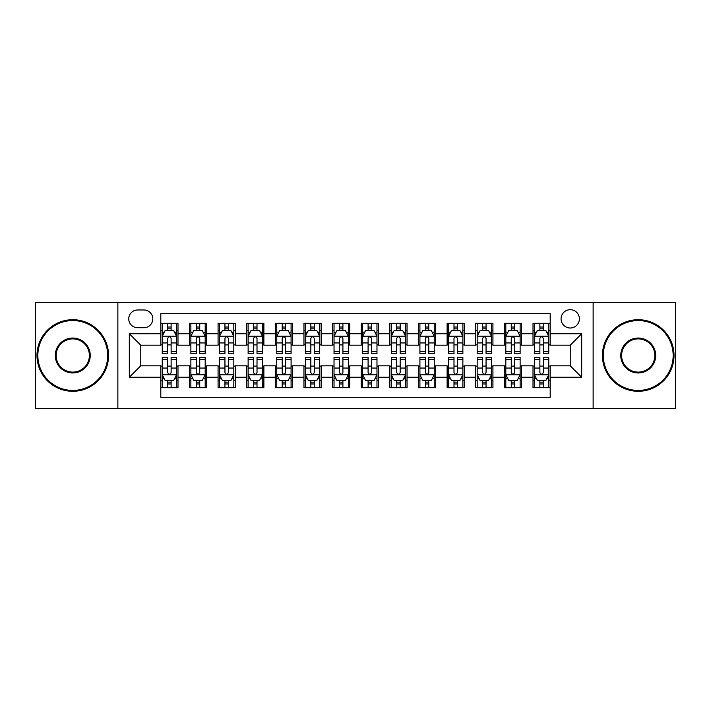<?xml version="1.0" encoding="UTF-8"?>
<svg xmlns="http://www.w3.org/2000/svg" width="711" height="711" viewBox="0 0 711 711"><rect width="100%" height="100%" fill="white"/><g stroke="black" fill="none" stroke-linecap="round" stroke-linejoin="round"><path stroke-width="1.07" d="M570.231 309.694A9.163 9.163 0 0 0 561.068 318.857A9.163 9.163 0 0 0 570.231 328.011A9.163 9.163 0 0 0 579.394 318.857A9.163 9.163 0 0 0 570.231 309.694M593.134 408.47L675.45 408.47L675.45 302.531L593.134 302.531L593.134 408.47L117.866 408.47L117.866 302.531L35.55 302.531L35.55 408.47L117.866 408.47M550.19 323.292L533.01 323.292L533.01 333.743L521.563 333.743L521.563 345.19L533.01 345.19L533.01 333.743M521.563 333.743L521.563 323.292L504.383 323.292L504.383 333.743L492.927 333.743L492.927 345.19L504.383 345.19L504.383 333.743M492.927 333.743L492.927 323.292L475.748 323.292L475.748 333.743L464.301 333.743L464.301 345.19L475.748 345.19L475.748 333.743M464.301 333.743L464.301 323.292L447.121 323.292L447.121 333.743L435.665 333.743L435.665 345.19L447.121 345.19L447.121 333.743M435.665 333.743L435.665 323.292L418.486 323.292L418.486 333.743L407.039 333.743L407.039 345.19L418.486 345.19L418.486 333.743M407.039 333.743L407.039 323.292L389.859 323.292L389.859 333.743L378.403 333.743L378.403 345.19L389.859 345.19L389.859 333.743M378.403 333.743L378.403 323.292L361.224 323.292L361.224 333.743L349.776 333.743L349.776 345.19L361.224 345.19L361.224 333.743M349.776 333.743L349.776 323.292L332.597 323.292L332.597 333.743L321.141 333.743L321.141 345.19L332.597 345.19L332.597 333.743M321.141 333.743L321.141 323.292L303.961 323.292L303.961 333.743L292.514 333.743L292.514 345.19L303.961 345.19L303.961 333.743M292.514 333.743L292.514 323.292L275.335 323.292L275.335 333.743L263.879 333.743L263.879 345.19L275.335 345.19L275.335 333.743M263.879 333.743L263.879 323.292L246.699 323.292L246.699 333.743L235.252 333.743L235.252 345.19L246.699 345.19L246.699 333.743M235.252 333.743L235.252 323.292L218.073 323.292L218.073 333.743L206.617 333.743L206.617 345.19L218.073 345.19L218.073 333.743M206.617 333.743L206.617 323.292L189.437 323.292L189.437 345.19L177.99 345.19L177.99 323.292L160.81 323.292M160.81 387.708L177.99 387.708L177.99 365.81L189.437 365.81L189.437 387.708L206.617 387.708L206.617 365.81L218.073 365.81L218.073 377.257L206.617 377.257M218.073 377.257L218.073 387.708L235.252 387.708L235.252 365.81L246.699 365.81L246.699 377.257L235.252 377.257M246.699 377.257L246.699 387.708L263.879 387.708L263.879 365.81L275.335 365.81L275.335 377.257L263.879 377.257M275.335 377.257L275.335 387.708L292.514 387.708L292.514 365.81L303.961 365.81L303.961 377.257L292.514 377.257M303.961 377.257L303.961 387.708L321.141 387.708L321.141 365.81L332.597 365.81L332.597 377.257L321.141 377.257M332.597 377.257L332.597 387.708L349.776 387.708L349.776 365.81L361.224 365.81L361.224 377.257L349.776 377.257M361.224 377.257L361.224 387.708L378.403 387.708L378.403 365.81L389.859 365.81L389.859 377.257L378.403 377.257M389.859 377.257L389.859 387.708L407.039 387.708L407.039 365.81L418.486 365.81L418.486 377.257L407.039 377.257M418.486 377.257L418.486 387.708L435.665 387.708L435.665 365.81L447.121 365.81L447.121 377.257L435.665 377.257M447.121 377.257L447.121 387.708L464.301 387.708L464.301 365.81L475.748 365.81L475.748 377.257L464.301 377.257M475.748 377.257L475.748 387.708L492.927 387.708L492.927 365.81L504.383 365.81L504.383 377.257L492.927 377.257M504.383 377.257L504.383 387.708L521.563 387.708L521.563 365.81L533.01 365.81L533.01 377.257L521.563 377.257M137.623 327.727L143.915 327.727A8.879 8.879 0 0 0 152.794 318.857A8.879 8.879 0 0 0 143.915 309.978L137.623 309.978A8.879 8.879 0 0 0 128.744 318.857A8.879 8.879 0 0 0 137.623 327.727M593.134 302.531L117.866 302.531M550.19 333.743L550.19 313.702L160.81 313.702L160.81 345.19L140.769 345.19L140.769 365.81L160.81 365.81L160.81 397.298L550.19 397.298L550.19 365.81L570.231 365.81L570.231 345.19L550.19 345.19L550.19 333.743L581.687 333.743L581.687 377.257L550.19 377.257M160.81 377.257L129.313 377.257L129.313 333.743L160.81 333.743M533.01 377.257L533.01 387.708L550.19 387.708M160.81 330.446L162.241 330.446M167.68 330.446L171.12 330.446M176.559 330.446L177.99 330.446M160.81 344.906L162.241 344.906M167.68 344.906L171.12 344.906M176.559 344.906L177.99 344.906M160.81 366.094L162.241 366.094M167.68 366.094L171.12 366.094M176.559 366.094L177.99 366.094M160.81 380.554L162.241 380.554M167.68 380.554L171.12 380.554M176.559 380.554L177.99 380.554M189.437 344.906L190.877 344.906M196.316 344.906L199.747 344.906M205.186 344.906L206.617 344.906M189.437 330.446L190.877 330.446M196.316 330.446L199.747 330.446M205.186 330.446L206.617 330.446M189.437 366.094L190.877 366.094M196.316 366.094L199.747 366.094M205.186 366.094L206.617 366.094M189.437 380.554L190.877 380.554M196.316 380.554L199.747 380.554M205.186 380.554L206.617 380.554M218.073 366.094L219.503 366.094M224.943 366.094L228.382 366.094M233.821 366.094L235.252 366.094M218.073 380.554L219.503 380.554M224.943 380.554L228.382 380.554M233.821 380.554L235.252 380.554M218.073 330.446L219.503 330.446M224.943 330.446L228.382 330.446M233.821 330.446L235.252 330.446M218.073 344.906L219.503 344.906M224.943 344.906L228.382 344.906M233.821 344.906L235.252 344.906M246.699 366.094L248.13 366.094M253.578 366.094L257.009 366.094M262.448 366.094L263.879 366.094M246.699 380.554L248.13 380.554M253.578 380.554L257.009 380.554M262.448 380.554L263.879 380.554M246.699 330.446L248.13 330.446M253.578 330.446L257.009 330.446M262.448 330.446L263.879 330.446M246.699 344.906L248.13 344.906M253.578 344.906L257.009 344.906M262.448 344.906L263.879 344.906M275.335 366.094L276.766 366.094M282.205 366.094L285.644 366.094M291.083 366.094L292.514 366.094M275.335 380.554L276.766 380.554M282.205 380.554L285.644 380.554M291.083 380.554L292.514 380.554M275.335 330.446L276.766 330.446M282.205 330.446L285.644 330.446M291.083 330.446L292.514 330.446M275.335 344.906L276.766 344.906M282.205 344.906L285.644 344.906M291.083 344.906L292.514 344.906M303.961 366.094L305.392 366.094M310.831 366.094L314.271 366.094M319.71 366.094L321.141 366.094M303.961 380.554L305.392 380.554M310.831 380.554L314.271 380.554M319.71 380.554L321.141 380.554M303.961 330.446L305.392 330.446M310.831 330.446L314.271 330.446M319.71 330.446L321.141 330.446M303.961 344.906L305.392 344.906M310.831 344.906L314.271 344.906M319.71 344.906L321.141 344.906M332.597 366.094L334.028 366.094M339.467 366.094L342.906 366.094M348.346 366.094L349.776 366.094M332.597 380.554L334.028 380.554M339.467 380.554L342.906 380.554M348.346 380.554L349.776 380.554M332.597 330.446L334.028 330.446M339.467 330.446L342.906 330.446M348.346 330.446L349.776 330.446M332.597 344.906L334.028 344.906M339.467 344.906L342.906 344.906M348.346 344.906L349.776 344.906M361.224 366.094L362.654 366.094M368.094 366.094L371.533 366.094M376.972 366.094L378.403 366.094M361.224 380.554L362.654 380.554M368.094 380.554L371.533 380.554M376.972 380.554L378.403 380.554M361.224 330.446L362.654 330.446M368.094 330.446L371.533 330.446M376.972 330.446L378.403 330.446M361.224 344.906L362.654 344.906M368.094 344.906L371.533 344.906M376.972 344.906L378.403 344.906M389.859 366.094L391.29 366.094M396.729 366.094L400.169 366.094M405.608 366.094L407.039 366.094M389.859 380.554L391.29 380.554M396.729 380.554L400.169 380.554M405.608 380.554L407.039 380.554M389.859 330.446L391.29 330.446M396.729 330.446L400.169 330.446M405.608 330.446L407.039 330.446M389.859 344.906L391.29 344.906M396.729 344.906L400.169 344.906M405.608 344.906L407.039 344.906M418.486 366.094L419.917 366.094M425.356 366.094L428.795 366.094M434.234 366.094L435.665 366.094M418.486 380.554L419.917 380.554M425.356 380.554L428.795 380.554M434.234 380.554L435.665 380.554M418.486 330.446L419.917 330.446M425.356 330.446L428.795 330.446M434.234 330.446L435.665 330.446M418.486 344.906L419.917 344.906M425.356 344.906L428.795 344.906M434.234 344.906L435.665 344.906M447.121 366.094L448.552 366.094M453.991 366.094L457.422 366.094M462.87 366.094L464.301 366.094M447.121 380.554L448.552 380.554M453.991 380.554L457.422 380.554M462.87 380.554L464.301 380.554M447.121 330.446L448.552 330.446M453.991 330.446L457.422 330.446M462.87 330.446L464.301 330.446M447.121 344.906L448.552 344.906M453.991 344.906L457.422 344.906M462.87 344.906L464.301 344.906M475.748 366.094L477.179 366.094M482.618 366.094L486.057 366.094M491.497 366.094L492.927 366.094M475.748 380.554L477.179 380.554M482.618 380.554L486.057 380.554M491.497 380.554L492.927 380.554M475.748 330.446L477.179 330.446M482.618 330.446L486.057 330.446M491.497 330.446L492.927 330.446M475.748 344.906L477.179 344.906M482.618 344.906L486.057 344.906M491.497 344.906L492.927 344.906M504.383 366.094L505.814 366.094M511.253 366.094L514.684 366.094M520.123 366.094L521.563 366.094M504.383 380.554L505.814 380.554M511.253 380.554L514.684 380.554M520.123 380.554L521.563 380.554M504.383 330.446L505.814 330.446M511.253 330.446L514.684 330.446M520.123 330.446L521.563 330.446M504.383 344.906L505.814 344.906M511.253 344.906L514.684 344.906M520.123 344.906L521.563 344.906M533.01 366.094L534.441 366.094M539.88 366.094L543.32 366.094M548.759 366.094L550.19 366.094M533.01 380.554L534.441 380.554M539.88 380.554L543.32 380.554M548.759 380.554L550.19 380.554M533.01 330.446L534.441 330.446M539.88 330.446L543.32 330.446M548.759 330.446L550.19 330.446M533.01 344.906L534.441 344.906M539.88 344.906L543.32 344.906M548.759 344.906L550.19 344.906M140.769 345.19L129.313 333.743M140.769 365.81L129.313 377.257M581.687 333.743L570.231 345.19M581.687 377.257L570.231 365.81M171.12 327.016L167.68 327.016M176.559 351.447L171.12 351.447L171.12 353.785L176.559 353.785L176.559 336.321L173.697 330.588L165.103 330.588L162.241 336.321L162.241 353.785L167.68 353.785L167.68 351.447L162.241 351.447M162.241 336.321L162.241 323.292M176.559 336.321L176.559 323.292M167.68 330.588L167.68 323.292M171.12 323.292L171.12 330.588M171.12 351.447L171.12 338.463C169.973 336.259 168.827 336.259 167.68 338.463L167.68 351.447M167.68 383.984L171.12 383.984M162.241 359.553L167.68 359.553L167.68 357.215L162.241 357.215L162.241 374.679L165.103 380.412L173.697 380.412L176.559 374.679L176.559 357.215L171.12 357.215L171.12 359.553L176.559 359.553M176.559 374.679L176.559 387.708M162.241 374.679L162.241 387.708M171.12 380.412L171.12 387.708M167.68 387.708L167.68 380.412M167.68 359.553L167.68 372.537C168.827 374.741 169.973 374.741 171.12 372.537L171.12 359.553M72.771 320.572A34.928 34.928 0 0 0 37.843 355.5A34.928 34.928 0 0 0 72.771 390.428A34.928 34.928 0 0 0 107.699 355.5A34.928 34.928 0 0 0 72.771 320.572M72.771 391.29A35.79 35.79 0 0 1 36.981 355.5A35.79 35.79 0 0 1 72.771 319.71A35.79 35.79 0 0 1 108.561 355.5A35.79 35.79 0 0 1 72.771 391.29M72.771 338.036A17.464 17.464 0 0 1 90.235 355.5A17.464 17.464 0 0 1 72.771 372.964A17.464 17.464 0 0 1 55.307 355.5A17.464 17.464 0 0 1 72.771 338.036M72.771 372.102A16.602 16.602 0 0 0 89.373 355.5A16.602 16.602 0 0 0 72.771 338.898A16.602 16.602 0 0 0 56.16 355.5A16.602 16.602 0 0 0 72.771 372.102M638.229 320.572A34.928 34.928 0 0 0 603.301 355.5A34.928 34.928 0 0 0 638.229 390.428A34.928 34.928 0 0 0 673.157 355.5A34.928 34.928 0 0 0 638.229 320.572M638.229 391.29A35.79 35.79 0 0 1 602.439 355.5A35.79 35.79 0 0 1 638.229 319.71A35.79 35.79 0 0 1 674.019 355.5A35.79 35.79 0 0 1 638.229 391.29M638.229 338.036A17.464 17.464 0 0 1 655.693 355.5A17.464 17.464 0 0 1 638.229 372.964A17.464 17.464 0 0 1 620.765 355.5A17.464 17.464 0 0 1 638.229 338.036M638.229 372.102A16.602 16.602 0 0 0 654.84 355.5A16.602 16.602 0 0 0 638.229 338.898A16.602 16.602 0 0 0 621.627 355.5A16.602 16.602 0 0 0 638.229 372.102M199.747 327.016L196.316 327.016M205.186 351.447L199.747 351.447L199.747 353.785L205.186 353.785L205.186 336.321L202.324 330.588L193.739 330.588L190.877 336.321L190.877 353.785L196.316 353.785L196.316 351.447L190.877 351.447M190.877 336.321L190.877 323.292M205.186 336.321L205.186 323.292M196.316 330.588L196.316 323.292M199.747 323.292L199.747 330.588M199.747 351.447L199.747 338.463C198.6 336.259 197.462 336.259 196.316 338.463L196.316 351.447M228.382 327.016L224.943 327.016M233.821 351.447L228.382 351.447L228.382 353.785L233.821 353.785L233.821 336.321L230.959 330.588L222.365 330.588L219.503 336.321L219.503 353.785L224.943 353.785L224.943 351.447L219.503 351.447M219.503 336.321L219.503 323.292M233.821 336.321L233.821 323.292M224.943 330.588L224.943 323.292M228.382 323.292L228.382 330.588M228.382 351.447L228.382 338.463C227.236 336.259 226.089 336.259 224.943 338.463L224.943 351.447M257.009 327.016L253.578 327.016M262.448 351.447L257.009 351.447L257.009 353.785L262.448 353.785L262.448 336.321L259.586 330.588L251.001 330.588L248.13 336.321L248.13 353.785L253.578 353.785L253.578 351.447L248.13 351.447M248.13 336.321L248.13 323.292M262.448 336.321L262.448 323.292M253.578 330.588L253.578 323.292M257.009 323.292L257.009 330.588M257.009 351.447L257.009 338.463C255.862 336.259 254.725 336.259 253.578 338.463L253.578 351.447M285.644 327.016L282.205 327.016M291.083 351.447L285.644 351.447L285.644 353.785L291.083 353.785L291.083 336.321L288.222 330.588L279.627 330.588L276.766 336.321L276.766 353.785L282.205 353.785L282.205 351.447L276.766 351.447M276.766 336.321L276.766 323.292M291.083 336.321L291.083 323.292M282.205 330.588L282.205 323.292M285.644 323.292L285.644 330.588M285.644 351.447L285.644 338.463C284.498 336.259 283.351 336.259 282.205 338.463L282.205 351.447M196.316 383.984L199.747 383.984M190.877 359.553L196.316 359.553L196.316 357.215L190.877 357.215L190.877 374.679L193.739 380.412L202.324 380.412L205.186 374.679L205.186 357.215L199.747 357.215L199.747 359.553L205.186 359.553M205.186 374.679L205.186 387.708M190.877 374.679L190.877 387.708M199.747 380.412L199.747 387.708M196.316 387.708L196.316 380.412M196.316 359.553L196.316 372.537C197.454 374.741 198.6 374.741 199.747 372.537L199.747 359.553M224.943 383.984L228.382 383.984M219.503 359.553L224.943 359.553L224.943 357.215L219.503 357.215L219.503 374.679L222.365 380.412L230.959 380.412L233.821 374.679L233.821 357.215L228.382 357.215L228.382 359.553L233.821 359.553M233.821 374.679L233.821 387.708M219.503 374.679L219.503 387.708M228.382 380.412L228.382 387.708M224.943 387.708L224.943 380.412M224.943 359.553L224.943 372.537C226.089 374.741 227.236 374.741 228.382 372.537L228.382 359.553M253.578 383.984L257.009 383.984M248.13 359.553L253.578 359.553L253.578 357.215L248.13 357.215L248.13 374.679L251.001 380.412L259.586 380.412L262.448 374.679L262.448 357.215L257.009 357.215L257.009 359.553L262.448 359.553M262.448 374.679L262.448 387.708M248.13 374.679L248.13 387.708M257.009 380.412L257.009 387.708M253.578 387.708L253.578 380.412M253.578 359.553L253.578 372.537C254.716 374.741 255.862 374.741 257.009 372.537L257.009 359.553M282.205 383.984L285.644 383.984M276.766 359.553L282.205 359.553L282.205 357.215L276.766 357.215L276.766 374.679L279.627 380.412L288.222 380.412L291.083 374.679L291.083 357.215L285.644 357.215L285.644 359.553L291.083 359.553M291.083 374.679L291.083 387.708M276.766 374.679L276.766 387.708M285.644 380.412L285.644 387.708M282.205 387.708L282.205 380.412M282.205 359.553L282.205 372.537C283.351 374.741 284.498 374.741 285.644 372.537L285.644 359.553M314.271 327.016L310.831 327.016M319.71 351.447L314.271 351.447L314.271 353.785L319.71 353.785L319.71 336.321L316.848 330.588L308.263 330.588L305.392 336.321L305.392 353.785L310.831 353.785L310.831 351.447L305.392 351.447M305.392 336.321L305.392 323.292M319.71 336.321L319.71 323.292M310.831 330.588L310.831 323.292M314.271 323.292L314.271 330.588M314.271 351.447L314.271 338.463C313.124 336.259 311.987 336.259 310.831 338.463L310.831 351.447M310.831 383.984L314.271 383.984M305.392 359.553L310.831 359.553L310.831 357.215L305.392 357.215L305.392 374.679L308.263 380.412L316.848 380.412L319.71 374.679L319.71 357.215L314.271 357.215L314.271 359.553L319.71 359.553M319.71 374.679L319.71 387.708M305.392 374.679L305.392 387.708M314.271 380.412L314.271 387.708M310.831 387.708L310.831 380.412M310.831 359.553L310.831 372.537C311.978 374.741 313.124 374.741 314.271 372.537L314.271 359.553M342.906 327.016L339.467 327.016M348.346 351.447L342.906 351.447L342.906 353.785L348.346 353.785L348.346 336.321L345.475 330.588L336.89 330.588L334.028 336.321L334.028 353.785L339.467 353.785L339.467 351.447L334.028 351.447M334.028 336.321L334.028 323.292M348.346 336.321L348.346 323.292M339.467 330.588L339.467 323.292M342.906 323.292L342.906 330.588M342.906 351.447L342.906 338.463C341.76 336.259 340.613 336.259 339.467 338.463L339.467 351.447M339.467 383.984L342.906 383.984M334.028 359.553L339.467 359.553L339.467 357.215L334.028 357.215L334.028 374.679L336.89 380.412L345.475 380.412L348.346 374.679L348.346 357.215L342.906 357.215L342.906 359.553L348.346 359.553M348.346 374.679L348.346 387.708M334.028 374.679L334.028 387.708M342.906 380.412L342.906 387.708M339.467 387.708L339.467 380.412M339.467 359.553L339.467 372.537C340.613 374.741 341.76 374.741 342.906 372.537L342.906 359.553M371.533 327.016L368.094 327.016M376.972 351.447L371.533 351.447L371.533 353.785L376.972 353.785L376.972 336.321L374.11 330.588L365.525 330.588L362.654 336.321L362.654 353.785L368.094 353.785L368.094 351.447L362.654 351.447M362.654 336.321L362.654 323.292M376.972 336.321L376.972 323.292M368.094 330.588L368.094 323.292M371.533 323.292L371.533 330.588M371.533 351.447L371.533 338.463C370.387 336.259 369.24 336.259 368.094 338.463L368.094 351.447M368.094 383.984L371.533 383.984M362.654 359.553L368.094 359.553L368.094 357.215L362.654 357.215L362.654 374.679L365.525 380.412L374.11 380.412L376.972 374.679L376.972 357.215L371.533 357.215L371.533 359.553L376.972 359.553M376.972 374.679L376.972 387.708M362.654 374.679L362.654 387.708M371.533 380.412L371.533 387.708M368.094 387.708L368.094 380.412M368.094 359.553L368.094 372.537C369.24 374.741 370.387 374.741 371.533 372.537L371.533 359.553M400.169 327.016L396.729 327.016M405.608 351.447L400.169 351.447L400.169 353.785L405.608 353.785L405.608 336.321L402.737 330.588L394.152 330.588L391.29 336.321L391.29 353.785L396.729 353.785L396.729 351.447L391.29 351.447M391.29 336.321L391.29 323.292M405.608 336.321L405.608 323.292M396.729 330.588L396.729 323.292M400.169 323.292L400.169 330.588M400.169 351.447L400.169 338.463C399.022 336.259 397.876 336.259 396.729 338.463L396.729 351.447M396.729 383.984L400.169 383.984M391.29 359.553L396.729 359.553L396.729 357.215L391.29 357.215L391.29 374.679L394.152 380.412L402.737 380.412L405.608 374.679L405.608 357.215L400.169 357.215L400.169 359.553L405.608 359.553M405.608 374.679L405.608 387.708M391.29 374.679L391.29 387.708M400.169 380.412L400.169 387.708M396.729 387.708L396.729 380.412M396.729 359.553L396.729 372.537C397.876 374.741 399.013 374.741 400.169 372.537L400.169 359.553M428.795 327.016L425.356 327.016M434.234 351.447L428.795 351.447L428.795 353.785L434.234 353.785L434.234 336.321L431.373 330.588L422.778 330.588L419.917 336.321L419.917 353.785L425.356 353.785L425.356 351.447L419.917 351.447M419.917 336.321L419.917 323.292M434.234 336.321L434.234 323.292M425.356 330.588L425.356 323.292M428.795 323.292L428.795 330.588M428.795 351.447L428.795 338.463C427.649 336.259 426.502 336.259 425.356 338.463L425.356 351.447M425.356 383.984L428.795 383.984M419.917 359.553L425.356 359.553L425.356 357.215L419.917 357.215L419.917 374.679L422.778 380.412L431.373 380.412L434.234 374.679L434.234 357.215L428.795 357.215L428.795 359.553L434.234 359.553M434.234 374.679L434.234 387.708M419.917 374.679L419.917 387.708M428.795 380.412L428.795 387.708M425.356 387.708L425.356 380.412M425.356 359.553L425.356 372.537C426.502 374.741 427.649 374.741 428.795 372.537L428.795 359.553M457.422 327.016L453.991 327.016M462.87 351.447L457.422 351.447L457.422 353.785L462.87 353.785L462.87 336.321L459.999 330.588L451.414 330.588L448.552 336.321L448.552 353.785L453.991 353.785L453.991 351.447L448.552 351.447M448.552 336.321L448.552 323.292M462.87 336.321L462.87 323.292M453.991 330.588L453.991 323.292M457.422 323.292L457.422 330.588M457.422 351.447L457.422 338.463C456.284 336.259 455.138 336.259 453.991 338.463L453.991 351.447M453.991 383.984L457.422 383.984M448.552 359.553L453.991 359.553L453.991 357.215L448.552 357.215L448.552 374.679L451.414 380.412L459.999 380.412L462.87 374.679L462.87 357.215L457.422 357.215L457.422 359.553L462.87 359.553M462.87 374.679L462.87 387.708M448.552 374.679L448.552 387.708M457.422 380.412L457.422 387.708M453.991 387.708L453.991 380.412M453.991 359.553L453.991 372.537C455.138 374.741 456.275 374.741 457.422 372.537L457.422 359.553M486.057 327.016L482.618 327.016M491.497 351.447L486.057 351.447L486.057 353.785L491.497 353.785L491.497 336.321L488.635 330.588L480.041 330.588L477.179 336.321L477.179 353.785L482.618 353.785L482.618 351.447L477.179 351.447M477.179 336.321L477.179 323.292M491.497 336.321L491.497 323.292M482.618 330.588L482.618 323.292M486.057 323.292L486.057 330.588M486.057 351.447L486.057 338.463C484.911 336.259 483.764 336.259 482.618 338.463L482.618 351.447M482.618 383.984L486.057 383.984M477.179 359.553L482.618 359.553L482.618 357.215L477.179 357.215L477.179 374.679L480.041 380.412L488.635 380.412L491.497 374.679L491.497 357.215L486.057 357.215L486.057 359.553L491.497 359.553M491.497 374.679L491.497 387.708M477.179 374.679L477.179 387.708M486.057 380.412L486.057 387.708M482.618 387.708L482.618 380.412M482.618 359.553L482.618 372.537C483.764 374.741 484.911 374.741 486.057 372.537L486.057 359.553M514.684 327.016L511.253 327.016M520.123 351.447L514.684 351.447L514.684 353.785L520.123 353.785L520.123 336.321L517.261 330.588L508.676 330.588L505.814 336.321L505.814 353.785L511.253 353.785L511.253 351.447L505.814 351.447M505.814 336.321L505.814 323.292M520.123 336.321L520.123 323.292M511.253 330.588L511.253 323.292M514.684 323.292L514.684 330.588M514.684 351.447L514.684 338.463C513.546 336.259 512.4 336.259 511.253 338.463L511.253 351.447M511.253 383.984L514.684 383.984M505.814 359.553L511.253 359.553L511.253 357.215L505.814 357.215L505.814 374.679L508.676 380.412L517.261 380.412L520.123 374.679L520.123 357.215L514.684 357.215L514.684 359.553L520.123 359.553M520.123 374.679L520.123 387.708M505.814 374.679L505.814 387.708M514.684 380.412L514.684 387.708M511.253 387.708L511.253 380.412M511.253 359.553L511.253 372.537C512.4 374.741 513.538 374.741 514.684 372.537L514.684 359.553M543.32 327.016L539.88 327.016M548.759 351.447L543.32 351.447L543.32 353.785L548.759 353.785L548.759 336.321L545.897 330.588L537.303 330.588L534.441 336.321L534.441 353.785L539.88 353.785L539.88 351.447L534.441 351.447M534.441 336.321L534.441 323.292M548.759 336.321L548.759 323.292M539.88 330.588L539.88 323.292M543.32 323.292L543.32 330.588M543.32 351.447L543.32 338.463C542.173 336.259 541.027 336.259 539.88 338.463L539.88 351.447M539.88 383.984L543.32 383.984M534.441 359.553L539.88 359.553L539.88 357.215L534.441 357.215L534.441 374.679L537.303 380.412L545.897 380.412L548.759 374.679L548.759 357.215L543.32 357.215L543.32 359.553L548.759 359.553M548.759 374.679L548.759 387.708M534.441 374.679L534.441 387.708M543.32 380.412L543.32 387.708M539.88 387.708L539.88 380.412M539.88 359.553L539.88 372.537C541.027 374.741 542.173 374.741 543.32 372.537L543.32 359.553M189.437 377.257L177.99 377.257M189.437 333.743L177.99 333.743M176.488 336.179L162.312 336.179M162.241 332.17L164.321 332.17M174.479 332.17L176.559 332.17M167.68 342.951L162.241 342.951M176.559 342.951L171.12 342.951M171.12 328.838L167.68 328.838M162.312 374.821L176.488 374.821M176.559 378.83L174.479 378.83M164.321 378.83L162.241 378.83M171.12 368.049L176.559 368.049M162.241 368.049L167.68 368.049M167.68 382.163L171.12 382.163M205.115 336.179L190.948 336.179M190.877 332.17L192.948 332.17M203.115 332.17L205.186 332.17M196.316 342.951L190.877 342.951M205.186 342.951L199.747 342.951M199.747 328.838L196.316 328.838M233.75 336.179L219.575 336.179M219.503 332.17L221.583 332.17M231.742 332.17L233.821 332.17M224.943 342.951L219.503 342.951M233.821 342.951L228.382 342.951M228.382 328.838L224.943 328.838M262.377 336.179L248.21 336.179M248.13 332.17L250.21 332.17M260.377 332.17L262.448 332.17M253.578 342.951L248.13 342.951M262.448 342.951L257.009 342.951M257.009 328.838L253.578 328.838M291.012 336.179L276.837 336.179M276.766 332.17L278.836 332.17M289.004 332.17L291.083 332.17M282.205 342.951L276.766 342.951M291.083 342.951L285.644 342.951M285.644 328.838L282.205 328.838M190.948 374.821L205.115 374.821M205.186 378.83L203.115 378.83M192.948 378.83L190.877 378.83M199.747 368.049L205.186 368.049M190.877 368.049L196.316 368.049M196.316 382.163L199.747 382.163M219.575 374.821L233.75 374.821M233.821 378.83L231.742 378.83M221.583 378.83L219.503 378.83M228.382 368.049L233.821 368.049M219.503 368.049L224.943 368.049M224.943 382.163L228.382 382.163M248.21 374.821L262.377 374.821M262.448 378.83L260.377 378.83M250.21 378.83L248.13 378.83M257.009 368.049L262.448 368.049M248.13 368.049L253.578 368.049M253.578 382.163L257.009 382.163M276.837 374.821L291.012 374.821M291.083 378.83L289.004 378.83M278.836 378.83L276.766 378.83M285.644 368.049L291.083 368.049M276.766 368.049L282.205 368.049M282.205 382.163L285.644 382.163M319.639 336.179L305.463 336.179M305.392 332.17L307.472 332.17M317.639 332.17L319.71 332.17M310.831 342.951L305.392 342.951M319.71 342.951L314.271 342.951M314.271 328.838L310.831 328.838M305.463 374.821L319.639 374.821M319.71 378.83L317.639 378.83M307.472 378.83L305.392 378.83M314.271 368.049L319.71 368.049M305.392 368.049L310.831 368.049M310.831 382.163L314.271 382.163M348.274 336.179L334.099 336.179M334.028 332.17L336.099 332.17M346.266 332.17L348.346 332.17M339.467 342.951L334.028 342.951M348.346 342.951L342.906 342.951M342.906 328.838L339.467 328.838M334.099 374.821L348.274 374.821M348.346 378.83L346.266 378.83M336.099 378.83L334.028 378.83M342.906 368.049L348.346 368.049M334.028 368.049L339.467 368.049M339.467 382.163L342.906 382.163M376.901 336.179L362.726 336.179M362.654 332.17L364.734 332.17M374.901 332.17L376.972 332.17M368.094 342.951L362.654 342.951M376.972 342.951L371.533 342.951M371.533 328.838L368.094 328.838M362.726 374.821L376.901 374.821M376.972 378.83L374.901 378.83M364.734 378.83L362.654 378.83M371.533 368.049L376.972 368.049M362.654 368.049L368.094 368.049M368.094 382.163L371.533 382.163M405.537 336.179L391.361 336.179M391.29 332.17L393.361 332.17M403.528 332.17L405.608 332.17M396.729 342.951L391.29 342.951M405.608 342.951L400.169 342.951M400.169 328.838L396.729 328.838M391.361 374.821L405.537 374.821M405.608 378.83L403.528 378.83M393.361 378.83L391.29 378.83M400.169 368.049L405.608 368.049M391.29 368.049L396.729 368.049M396.729 382.163L400.169 382.163M434.163 336.179L419.988 336.179M419.917 332.17L421.996 332.17M432.164 332.17L434.234 332.17M425.356 342.951L419.917 342.951M434.234 342.951L428.795 342.951M428.795 328.838L425.356 328.838M419.988 374.821L434.163 374.821M434.234 378.83L432.164 378.83M421.996 378.83L419.917 378.83M428.795 368.049L434.234 368.049M419.917 368.049L425.356 368.049M425.356 382.163L428.795 382.163M462.79 336.179L448.623 336.179M448.552 332.17L450.623 332.17M460.79 332.17L462.87 332.17M453.991 342.951L448.552 342.951M462.87 342.951L457.422 342.951M457.422 328.838L453.991 328.838M448.623 374.821L462.79 374.821M462.87 378.83L460.79 378.83M450.623 378.83L448.552 378.83M457.422 368.049L462.87 368.049M448.552 368.049L453.991 368.049M453.991 382.163L457.422 382.163M491.425 336.179L477.25 336.179M477.179 332.17L479.258 332.17M489.417 332.17L491.497 332.17M482.618 342.951L477.179 342.951M491.497 342.951L486.057 342.951M486.057 328.838L482.618 328.838M477.25 374.821L491.425 374.821M491.497 378.83L489.417 378.83M479.258 378.83L477.179 378.83M486.057 368.049L491.497 368.049M477.179 368.049L482.618 368.049M482.618 382.163L486.057 382.163M520.052 336.179L505.885 336.179M505.814 332.17L507.885 332.17M518.052 332.17L520.123 332.17M511.253 342.951L505.814 342.951M520.123 342.951L514.684 342.951M514.684 328.838L511.253 328.838M505.885 374.821L520.052 374.821M520.123 378.83L518.052 378.83M507.885 378.83L505.814 378.83M514.684 368.049L520.123 368.049M505.814 368.049L511.253 368.049M511.253 382.163L514.684 382.163M548.688 336.179L534.512 336.179M534.441 332.17L536.521 332.17M546.679 332.17L548.759 332.17M539.88 342.951L534.441 342.951M548.759 342.951L543.32 342.951M543.32 328.838L539.88 328.838M534.512 374.821L548.688 374.821M548.759 378.83L546.679 378.83M536.521 378.83L534.441 378.83M543.32 368.049L548.759 368.049M534.441 368.049L539.88 368.049M539.88 382.163L543.32 382.163"/></g></svg>

